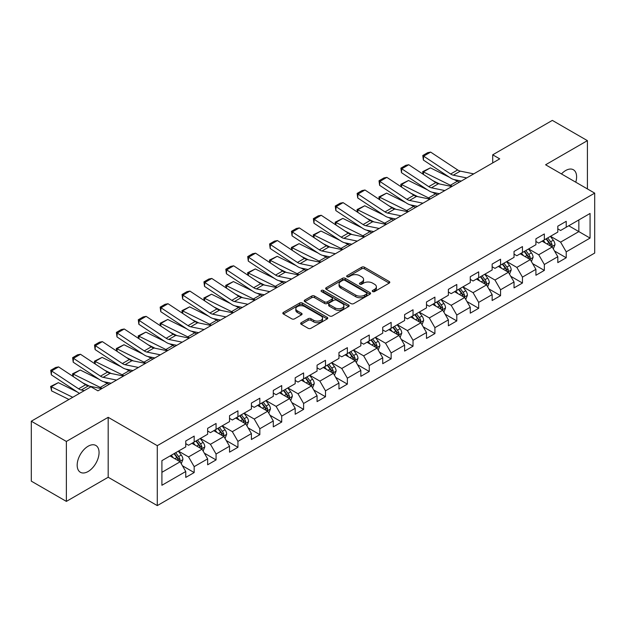 <?xml version="1.0" encoding="UTF-8"?>
<svg xmlns="http://www.w3.org/2000/svg" width="626" height="626" viewBox="0 0 626 626"><rect width="100%" height="100%" fill="white"/><g stroke="black" fill="none" stroke-linecap="round" stroke-linejoin="round"><path stroke-width="0.94" d="M372.666 291.56A1.362 0.79 0 0 0 374.591 291.56L389.223 283.108A1.948 1.127 0 0 0 389.795 282.318A1.948 1.127 0 0 0 389.223 281.52L364.434 267.208A1.948 1.127 0 0 0 361.679 267.208L347.047 275.659A1.362 0.79 0 0 0 346.647 276.215A1.362 0.79 0 0 0 347.047 276.77A1.362 0.79 0 0 0 348.979 276.77L350.873 275.683A6.229 3.599 0 0 1 359.684 275.683L361.75 276.872A6.229 3.599 0 0 1 363.573 279.415A6.229 3.599 0 0 1 361.75 281.958L359.856 283.054A1.362 0.79 0 0 0 359.457 283.609A1.362 0.79 0 0 0 359.856 284.165A1.362 0.79 0 0 0 361.781 284.165L363.675 283.069A6.229 3.599 0 0 1 372.493 283.069L374.559 284.267A6.229 3.599 0 0 1 376.382 286.81A6.229 3.599 0 0 1 374.559 289.353L372.666 290.448A1.362 0.79 0 0 0 372.267 291.004A1.362 0.79 0 0 0 372.666 291.56L372.666 290.448M88.117 471.511A15.478 8.936 120 0 0 98.227 457.872A15.478 8.936 120 0 0 95.856 445.469A15.478 8.936 120 0 0 88.117 446.236A15.478 8.936 120 0 0 78.007 459.875A15.478 8.936 120 0 0 80.378 472.27A15.478 8.936 120 0 0 88.117 471.511M575.763 182.189A15.478 8.936 120 0 0 573.4 169.763A15.478 8.936 120 0 0 565.661 170.53A15.478 8.936 120 0 0 561.452 173.934M301.231 322.703A1.948 1.127 0 0 0 300.66 323.501A1.948 1.127 0 0 0 301.231 324.291L308.18 328.306A1.948 1.127 0 0 0 310.934 328.306L327.187 318.931A1.948 1.127 0 0 0 327.758 318.133A1.948 1.127 0 0 0 327.187 317.335L302.397 303.031A1.948 1.127 0 0 0 299.643 303.031L283.398 312.405A1.948 1.127 0 0 0 282.827 313.203A1.948 1.127 0 0 0 283.398 314.002L291.794 318.845A1.948 1.127 0 0 0 294.549 318.845L301.505 314.831A1.948 1.127 0 0 0 302.076 314.041A1.948 1.127 0 0 0 301.505 313.243L297.342 310.84A5.211 3.005 0 0 1 295.816 308.712A5.211 3.005 0 0 1 299.032 305.934A5.211 3.005 0 0 1 304.705 306.584L321.021 316.005A5.211 3.005 0 0 1 322.546 318.133A5.211 3.005 0 0 1 319.33 320.911A5.211 3.005 0 0 1 313.657 320.262L310.934 318.689A1.948 1.127 0 0 0 308.18 318.689L301.231 322.703L301.231 324.291M108.181 417.323L66.372 441.455L31.3 421.212L31.3 481.144L66.372 501.395L108.181 477.255L157.282 505.605L157.282 445.673L108.181 417.323L108.181 477.255M587.407 188.919L587.407 140.639L545.598 164.779L594.7 193.129L157.282 445.673M587.407 140.639L552.335 120.395L492.709 154.818L492.709 162.916M31.3 421.212L90.927 386.79L97.938 390.835L499.728 158.863L492.709 154.818M351.006 303.587A1.948 1.127 0 0 0 353.76 303.587L370.013 294.204A1.948 1.127 0 0 0 370.584 293.406A1.948 1.127 0 0 0 370.013 292.616L345.223 278.304A1.948 1.127 0 0 0 342.469 278.304L326.224 287.686A1.948 1.127 0 0 0 325.653 288.476A1.948 1.127 0 0 0 326.224 289.275L351.006 303.587M322.014 291.857A1.362 0.79 0 0 1 323.399 292.045L323.399 290.425L348.596 304.972A1.948 1.127 0 0 1 349.167 305.77A1.948 1.127 0 0 1 348.596 306.568L332.351 315.95A1.948 1.127 0 0 1 329.597 315.95L304.807 301.638L311.764 297.655L311.764 296.028L304.807 300.05A1.948 1.127 0 0 0 304.236 300.84A1.948 1.127 0 0 0 304.807 301.638L304.807 300.05M311.764 297.655A1.948 1.127 0 0 1 314.518 297.655L314.518 296.028A1.948 1.127 0 0 0 311.764 296.028M314.518 296.028L324.573 301.834A1.948 1.127 0 0 0 327.32 301.834L331.936 299.173A1.948 1.127 0 0 0 332.508 298.375A1.948 1.127 0 0 0 331.936 297.585L321.474 291.536A1.362 0.79 0 0 1 321.075 290.98A1.362 0.79 0 0 1 321.913 290.253A1.362 0.79 0 0 1 323.399 290.425M157.282 505.605L594.7 253.06L594.7 193.129M182.463 465.799L194.177 472.56L194.177 466.644L207.644 458.874L207.644 464.782L216.064 459.922L216.064 454.014L229.531 446.236L229.531 452.152L237.943 447.293L237.943 441.377L251.409 433.599L251.409 439.515L259.829 434.655L259.829 428.74L273.296 420.969L273.296 426.877L281.716 422.018L281.716 416.11L295.182 408.332L295.182 414.248L303.602 409.381L303.602 403.473L317.069 395.695L317.069 401.61L325.489 396.751L325.489 390.835L338.956 383.057L338.956 388.973L347.367 384.114L347.367 378.198L360.842 370.428L360.842 376.336L369.254 371.476L369.254 365.568L382.721 357.79L382.721 363.706L391.14 358.847L391.14 352.931L404.607 345.153L404.607 351.069L413.027 346.209L413.027 340.294L426.494 332.523L426.494 338.431L434.913 333.572L434.913 327.664L448.38 319.886L448.38 325.794L456.792 320.935L456.792 315.027L470.267 307.249L470.267 313.164L478.679 308.305L478.679 302.389L492.146 294.611L492.146 300.527L500.565 295.668L500.565 289.752L514.032 281.982L514.032 287.89L522.452 283.03L522.452 277.122L535.919 269.344L535.919 275.26L544.338 270.401L544.338 264.485L557.805 256.707L557.805 262.623L566.225 257.763L566.225 251.848L590.068 238.083L590.068 213.458L578.847 219.937L578.847 231.597L590.068 238.083M194.177 472.56L185.758 477.419L185.758 471.511L161.907 485.275L161.907 460.65L185.758 446.886L185.758 440.97L194.177 436.111L194.177 442.026L207.644 434.248L207.644 428.34L216.064 423.473L216.064 429.389L229.531 421.611L229.531 415.703L237.943 410.844L237.943 416.752L251.409 408.981L251.409 403.066L259.829 398.206L259.829 404.122L273.296 396.344L273.296 390.428L281.716 385.569L281.716 391.485L295.182 383.707L295.182 377.799L303.602 372.94L303.602 378.847L317.069 371.077L317.069 365.161L325.489 360.302L325.489 366.21L338.956 358.44L338.956 352.524L347.367 347.665L347.367 353.58L360.842 345.802L360.842 339.887L369.254 335.027L369.254 340.943L382.721 333.165L382.721 327.257L391.14 322.398L391.14 328.306L404.607 320.535L404.607 314.62L413.027 309.76L413.027 315.676L426.494 307.898L426.494 301.982L434.913 297.123L434.913 303.039L448.38 295.261L448.38 289.353L456.792 284.486L456.792 290.401L470.267 282.623L470.267 276.715L478.679 271.856L478.679 277.764L492.146 269.994L492.146 264.078L500.565 259.219L500.565 265.134L514.032 257.356L514.032 251.441L522.452 246.581L522.452 252.497L535.919 244.719L535.919 238.811L544.338 233.952L544.338 239.86L557.805 232.09L557.805 226.174L566.225 221.314L566.225 227.222L590.068 213.458M191.932 443.318L202.034 449.155L188.567 456.925L178.465 451.096M185.758 443.646L188.567 445.266L194.177 442.026M188.567 456.925L194.177 466.644M202.034 449.155L207.644 458.874M213.818 430.688L223.92 436.518L210.446 444.296L200.351 438.458M207.644 431.009L210.446 432.629L216.064 429.389M210.446 444.296L216.064 454.014M223.92 436.518L229.531 446.236M235.697 418.051L245.799 423.88L232.332 431.658L222.23 425.829M229.531 418.371L232.332 419.991L237.943 416.752M232.332 431.658L237.943 441.377M245.799 423.88L251.409 433.599M257.583 405.413L267.685 411.251L254.219 419.021L244.117 413.191M251.409 405.742L254.219 407.362L259.829 404.122M254.219 419.021L259.829 428.74M267.685 411.251L273.296 420.969M279.47 392.784L289.572 398.613L276.105 406.384L266.003 400.554M273.296 393.105L276.105 394.724L281.716 391.485M276.105 406.384L281.716 416.11M289.572 398.613L295.182 408.332M301.356 380.146L311.458 385.976L297.992 393.754L287.89 387.917M295.182 380.467L297.992 382.087L303.602 378.847M297.992 393.754L303.602 403.473M311.458 385.976L317.069 395.695M323.243 367.509L333.345 373.339L319.87 381.117L309.776 375.287M317.069 367.83L319.87 369.45L325.489 366.21M319.87 381.117L325.489 390.835M333.345 373.339L338.956 383.057M345.129 354.872L355.224 360.709L341.757 368.479L331.655 362.65M338.956 355.2L341.757 356.82L347.367 353.58M341.757 368.479L347.367 378.198M355.224 360.709L360.842 370.428M367.008 342.242L377.11 348.072L363.643 355.85L353.541 350.012M360.842 342.563L363.643 344.183L369.254 340.943M363.643 355.85L369.254 365.568M377.11 348.072L382.721 357.79M388.895 329.605L398.997 335.434L385.53 343.212L375.428 337.383M382.721 329.925L385.53 331.545L391.14 328.306M385.53 343.212L391.14 352.931M398.997 335.434L404.607 345.153M410.781 316.967L420.883 322.797L407.416 330.575L397.314 324.745M404.607 317.296L407.416 318.916L413.027 315.676M407.416 330.575L413.027 340.294M420.883 322.797L426.494 332.523M432.668 304.33L442.77 310.167L429.303 317.938L419.201 312.108M426.494 304.659L429.303 306.278L434.913 303.039M429.303 317.938L434.913 327.664M442.77 310.167L448.38 319.886M454.554 291.7L464.648 297.53L451.182 305.308L441.08 299.471M448.38 292.021L451.182 293.641L456.792 290.401M451.182 305.308L456.792 315.027M464.648 297.53L470.267 307.249M476.433 279.063L486.535 284.893L473.068 292.671L462.966 286.841M470.267 279.384L473.068 281.004L478.679 277.764M473.068 292.671L478.679 302.389M486.535 284.893L492.146 294.611M498.319 266.426L508.422 272.263L494.955 280.033L484.853 274.204M492.146 266.754L494.955 268.374L500.565 265.134M494.955 280.033L500.565 289.752M508.422 272.263L514.032 281.982M520.206 253.796L530.308 259.626L516.841 267.404L506.739 261.566M514.032 254.117L516.841 255.737L522.452 252.497M516.841 267.404L522.452 277.122M530.308 259.626L535.919 269.344M542.093 241.159L552.195 246.988L538.728 254.766L528.626 248.937M535.919 241.48L538.728 243.099L544.338 239.86M538.728 254.766L544.338 264.485M552.195 246.988L557.805 256.707M568.744 225.767L578.847 231.597L560.606 242.129L550.512 236.299M557.805 228.85L560.606 230.47L566.225 227.222M560.606 242.129L566.225 251.848M66.372 441.455L66.372 501.395M161.907 472.317L180.147 461.785L170.045 455.955M180.147 461.785L185.758 471.511M554.511 251.003L566.225 257.763M532.624 263.632L544.338 270.401M510.738 276.269L522.452 283.03M488.851 288.907L500.565 295.668M466.965 301.536L478.679 308.305M445.078 314.174L456.792 320.935M423.199 326.811L434.913 333.572M401.313 339.449L413.027 346.209M379.426 352.078L391.14 358.847M357.54 364.715L369.254 371.476M335.653 377.353L347.367 384.114M313.775 389.982L325.489 396.751M291.888 402.62L303.602 409.381M270.002 415.257L281.716 422.018M248.115 427.894L259.829 434.655M226.229 440.524L237.943 447.293M204.35 453.161L216.064 459.922M373.206 291.755L374.559 290.973A6.229 3.599 0 0 0 376.382 288.43L376.382 286.81M363.573 279.415L363.573 281.035A6.229 3.599 0 0 1 361.75 283.578L360.404 284.36M389.192 283.124L364.434 268.836A1.948 1.127 0 0 0 361.679 268.836L347.594 276.966M369.982 294.22L345.223 279.924A1.948 1.127 0 0 0 342.469 279.924L326.248 289.29M366.57 293.962A1.362 0.79 0 0 0 366.969 293.406A1.362 0.79 0 0 0 366.57 292.851L344.809 280.291A1.362 0.79 0 0 0 342.884 280.291L340.888 281.442A6.229 3.599 0 0 0 339.065 283.985A6.229 3.599 0 0 0 340.888 286.528L355.756 295.12A6.229 3.599 0 0 0 364.575 295.12L366.57 293.962L366.57 295.582A1.362 0.79 0 0 0 366.969 295.026L366.969 293.406M339.065 283.985L339.065 285.605A6.229 3.599 0 0 0 340.888 288.148L340.888 286.528M366.57 295.582L364.575 296.74A6.229 3.599 0 0 1 355.756 296.74L340.888 288.148M314.518 297.655L324.573 303.454A1.948 1.127 0 0 0 327.32 303.454L331.936 300.793A1.948 1.127 0 0 0 332.508 299.995L332.508 298.375M323.399 292.045L348.572 306.584M335.004 307.859A5.211 3.005 0 0 0 340.677 308.508A5.211 3.005 0 0 0 343.893 305.731A5.211 3.005 0 0 0 342.367 303.602L336.616 300.284A1.948 1.127 0 0 0 333.861 300.284L329.253 302.945A1.948 1.127 0 0 0 328.681 303.743A1.948 1.127 0 0 0 329.253 304.541L335.004 307.859L335.004 309.479A5.211 3.005 0 0 0 340.677 310.128A5.211 3.005 0 0 0 343.893 307.35L343.893 305.731M328.681 303.743L328.681 305.363A1.948 1.127 0 0 0 329.253 306.161L329.253 304.541M335.004 309.479L329.253 306.161M322.546 318.133L322.546 319.753A5.211 3.005 0 0 1 319.33 322.531A5.211 3.005 0 0 1 313.657 321.881L310.934 320.309A1.948 1.127 0 0 0 308.18 320.309L301.255 324.307M295.816 308.712L295.816 310.332A5.211 3.005 0 0 0 297.342 312.46L297.342 310.84M301.505 313.243L301.505 314.831L297.342 312.46M327.163 318.939L302.397 304.651A1.948 1.127 0 0 0 299.643 304.651L283.421 314.017M553.298 248.905L554.972 244.703A5.258 3.036 -120 0 0 553.29 240.227L550.395 236.362M423.043 174.177L422.683 171.657L430.391 167.862L449.437 177.268M454.163 179.599L457.41 181.204A14.883 8.592 60 0 1 459.202 182.26M545.348 243.037L543.384 240.415M430.391 167.862L423.372 171.907L450.399 185.257A14.883 8.592 60 0 1 452.183 186.313M422.683 171.657L423.372 171.907L423.528 174.498M439.648 184.005L432.801 180.624M551.381 246.519L552.132 244.93A5.258 3.036 -120 0 0 550.63 241.769L547.734 237.903M546.412 238.662L549.628 242.951A2.676 1.549 60 0 1 550.113 243.764L552.132 244.93M546.044 238.874L548.939 242.739A5.258 3.036 60 0 1 550.45 245.901M466.714 177.925L453.31 175.17A9.922 5.728 60 0 1 450.65 174.005L423.63 156.148L423.372 160.045L450.399 177.901A14.883 8.592 -120 0 0 454.382 179.646L461.276 181.063M473.733 173.871L460.321 171.125A9.922 5.728 60 0 1 457.669 169.959L430.641 152.102L423.63 156.148L422.785 155.506L427.691 152.674L430.641 152.102M423.372 160.045L422.785 155.506M531.419 261.543L533.086 257.341A5.258 3.036 -120 0 0 531.404 252.865L528.508 248.999M401.156 186.806L400.797 184.294L408.504 180.491L427.55 189.897M432.276 192.237L435.524 193.841A14.883 8.592 60 0 1 437.316 194.897M523.461 255.674L521.497 253.045M408.504 180.491L401.493 184.545L428.513 197.886A14.883 8.592 60 0 1 430.305 198.951M400.797 184.294L401.493 184.545L401.649 187.135M417.769 196.642L410.914 193.262M529.494 259.156L530.245 257.568A5.258 3.036 -120 0 0 528.743 254.399L525.848 250.533M524.525 251.3L527.741 255.588A2.676 1.549 60 0 1 528.227 256.402L530.245 257.568M524.165 251.511L527.061 255.377A5.258 3.036 60 0 1 528.563 258.538M509.533 274.18L511.199 269.978A5.258 3.036 -120 0 0 509.525 265.494L506.63 261.637M379.27 199.444L378.91 196.932L386.618 193.129L405.664 202.534M410.398 204.866L413.645 206.47A14.883 8.592 60 0 1 415.429 207.535M501.582 268.311L499.611 265.682M386.618 193.129L379.606 197.182L406.626 210.524A14.883 8.592 60 0 1 408.418 211.58M378.91 196.932L379.606 197.182L379.763 199.764M395.882 209.28L389.028 205.891M507.608 271.794L508.359 270.197A5.258 3.036 -120 0 0 506.857 267.036L503.961 263.17M502.647 263.929L505.855 268.218A2.676 1.549 60 0 1 506.34 269.031L508.359 270.197M502.279 264.141L505.174 268.006A5.258 3.036 60 0 1 506.677 271.168M444.836 190.554L431.424 187.808A9.922 5.728 60 0 1 428.763 186.642L401.743 168.785L401.493 172.674L428.513 190.539A14.883 8.592 -120 0 0 432.503 192.284L439.397 193.7M451.847 186.509L438.435 183.754A9.922 5.728 60 0 1 435.782 182.589L408.755 164.732L401.743 168.785L400.898 168.144L405.812 165.311L408.755 164.732M401.493 172.674L400.898 168.144M422.949 203.192L409.537 200.445A9.922 5.728 60 0 1 406.877 199.279L379.857 181.423L379.606 185.312L406.626 203.168A14.883 8.592 -120 0 0 410.617 204.921L417.511 206.33M429.96 199.146L416.556 196.392A9.922 5.728 60 0 1 413.896 195.226L386.868 177.369L379.857 181.423L379.012 180.781L383.926 177.94L386.868 177.369M379.606 185.312L379.012 180.781M487.646 286.818L489.313 282.608A5.258 3.036 -120 0 0 487.638 278.132L484.743 274.266M357.383 212.081L357.031 209.561L364.731 205.766L383.777 215.172M388.511 217.504L391.759 219.108A14.883 8.592 60 0 1 393.543 220.172M479.696 280.941L477.724 278.32M364.731 205.766L357.72 209.812L384.74 223.161A14.883 8.592 60 0 1 386.532 224.218M357.031 209.561L357.72 209.812L357.876 212.402M373.996 221.909L367.149 218.529M485.721 284.423L486.472 282.835A5.258 3.036 -120 0 0 484.97 279.673L482.075 275.808M480.76 276.567L483.968 280.855A2.676 1.549 60 0 1 484.454 281.669L486.472 282.835M480.392 276.778L483.288 280.644A5.258 3.036 60 0 1 484.79 283.805M465.76 299.447L467.426 295.245A5.258 3.036 -120 0 0 465.752 290.769L462.857 286.904M335.505 224.718L335.145 222.199L342.852 218.396L361.898 227.801M366.625 230.141L369.872 231.745A14.883 8.592 60 0 1 371.656 232.802M457.809 293.578L455.845 290.957M342.852 218.396L335.833 222.449L362.861 235.791A14.883 8.592 60 0 1 364.645 236.855M335.145 222.199L335.833 222.449L335.99 225.039M352.109 234.547L345.262 231.166M463.835 297.06L464.594 295.472A5.258 3.036 -120 0 0 463.083 292.311L460.188 288.445M458.874 289.204L462.082 293.492A2.676 1.549 60 0 1 462.575 294.306L464.594 295.472M458.506 289.415L461.401 293.281A5.258 3.036 60 0 1 462.911 296.442M443.873 312.084L445.548 307.882A5.258 3.036 -120 0 0 443.865 303.407L440.97 299.541M313.618 237.348L313.258 234.836L320.966 231.033L340.012 240.439M344.738 242.778L347.986 244.383A14.883 8.592 60 0 1 349.777 245.439M435.923 306.216L433.959 303.587M320.966 231.033L313.947 235.086L340.974 248.428A14.883 8.592 60 0 1 342.758 249.484M313.258 234.836L313.947 235.086L314.103 237.677M330.223 247.184L323.376 243.804M441.956 309.698L442.707 308.102A5.258 3.036 -120 0 0 441.205 304.94L438.302 301.075M436.987 301.842L440.203 306.13A2.676 1.549 60 0 1 440.688 306.943L442.707 308.102M436.619 302.053L439.515 305.918A5.258 3.036 60 0 1 441.025 309.08M401.063 215.829L387.65 213.075A9.922 5.728 60 0 1 384.998 211.909L357.97 194.052L357.72 197.949L384.74 215.806A14.883 8.592 -120 0 0 388.73 217.551L395.624 218.967M408.074 211.776L394.67 209.029A9.922 5.728 60 0 1 392.009 207.863L364.989 190.007L357.97 194.052L357.133 193.411L362.039 190.578L364.989 190.007M357.72 197.949L357.133 193.411M379.176 228.467L365.772 225.712A9.922 5.728 60 0 1 363.111 224.546L336.084 206.69L335.833 210.586L362.861 228.443A14.883 8.592 -120 0 0 366.844 230.188L373.738 231.604M386.195 224.413L372.783 221.667A9.922 5.728 60 0 1 370.123 220.501L343.103 202.636L336.084 206.69L335.246 206.048L340.153 203.215L343.103 202.636M335.833 210.586L335.246 206.048M357.29 241.096L343.885 238.35A9.922 5.728 60 0 1 341.225 237.184L314.205 219.327L313.947 223.216L340.974 241.073A14.883 8.592 -120 0 0 344.957 242.825L351.851 244.242M364.309 237.051L350.896 234.296A9.922 5.728 60 0 1 348.236 233.13L321.216 215.274L314.205 219.327L313.36 218.685L318.266 215.845L321.216 215.274M313.947 223.216L313.36 218.685M421.987 324.722L423.661 320.52A5.258 3.036 -120 0 0 421.979 316.036L419.084 312.171M291.732 249.985L291.372 247.473L299.079 243.67L318.125 253.076M322.852 255.408L326.099 257.012A14.883 8.592 60 0 1 327.891 258.076M414.036 318.853L412.072 316.224M299.079 243.67L292.06 247.716L319.088 261.065A14.883 8.592 60 0 1 320.872 262.122M291.372 247.473L292.06 247.716L292.217 250.306M308.336 259.821L301.489 256.433M420.069 322.327L420.821 320.739A5.258 3.036 -120 0 0 419.318 317.578L416.423 313.712M415.101 314.471L418.317 318.759A2.676 1.549 60 0 1 418.802 319.573L420.821 320.739M414.741 314.682L417.636 318.548A5.258 3.036 60 0 1 419.138 321.709M335.411 253.733L321.999 250.987A9.922 5.728 60 0 1 319.338 249.821L292.319 231.956L292.06 235.853L319.088 253.71A14.883 8.592 -120 0 0 323.071 255.463L329.972 256.871M342.422 249.688L329.01 246.934A9.922 5.728 60 0 1 326.357 245.768L299.33 227.911L292.319 231.956L291.473 231.315L296.388 228.482L299.33 227.911M292.06 235.853L291.473 231.315M400.108 337.359L401.775 333.149A5.258 3.036 -120 0 0 400.1 328.673L397.197 324.808M269.845 262.623L269.485 260.103L277.193 256.308L296.239 265.714M300.965 268.045L304.22 269.649A14.883 8.592 60 0 1 306.004 270.706M392.15 331.483L390.186 328.861M277.193 256.308L270.182 260.353L297.201 273.703A14.883 8.592 60 0 1 298.993 274.759M269.485 260.103L270.182 260.353L270.338 262.943M286.458 272.451L279.603 269.07M398.183 334.965L398.934 333.376A5.258 3.036 -120 0 0 397.432 330.215L394.536 326.349M393.222 327.108L396.43 331.397A2.676 1.549 60 0 1 396.915 332.21L398.934 333.376M392.854 327.32L395.749 331.185A5.258 3.036 60 0 1 397.252 334.347M313.524 266.371L300.112 263.616A9.922 5.728 60 0 1 297.452 262.45L270.432 244.594L270.182 248.491L297.201 266.347A14.883 8.592 -120 0 0 301.192 268.092L308.086 269.509M320.535 262.317L307.131 259.571A9.922 5.728 60 0 1 304.471 258.405L277.443 240.548L270.432 244.594L269.587 243.952L274.501 241.12L277.443 240.548M270.182 248.491L269.587 243.952M378.221 349.989L379.888 345.787A5.258 3.036 -120 0 0 378.214 341.311L375.318 337.445M247.959 275.252L247.606 272.74L255.306 268.937L274.352 278.343M279.086 280.683L282.334 282.287A14.883 8.592 60 0 1 284.118 283.343M370.271 344.12L368.299 341.491M255.306 268.937L248.295 272.991L275.315 286.332A14.883 8.592 60 0 1 277.107 287.397M247.606 272.74L248.295 272.991L248.452 275.581M264.571 285.088L257.724 281.708M376.296 347.602L377.048 346.014A5.258 3.036 -120 0 0 375.545 342.852L372.65 338.987M371.335 339.746L374.544 344.034A2.676 1.549 60 0 1 375.029 344.848L377.048 346.014M370.968 339.957L373.863 343.823A5.258 3.036 60 0 1 375.365 346.984M291.638 279L278.226 276.254A9.922 5.728 60 0 1 275.573 275.088L248.545 257.231L248.295 261.12L275.315 278.985A14.883 8.592 -120 0 0 279.306 280.73L286.199 282.146M298.649 274.955L285.245 272.2A9.922 5.728 60 0 1 282.584 271.042L255.565 253.178L248.545 257.231L247.708 256.59L252.614 253.757L255.565 253.178M248.295 261.12L247.708 256.59M356.335 362.626L358.002 358.424A5.258 3.036 -120 0 0 356.327 353.948L353.432 350.083M226.08 287.89L225.72 285.378L233.42 281.575L252.474 290.98M257.2 293.32L260.447 294.924A14.883 8.592 60 0 1 262.231 295.981M348.385 356.757L346.413 354.128M233.42 281.575L226.409 285.628L253.428 298.97A14.883 8.592 60 0 1 255.22 300.026M225.72 285.378L226.409 285.628L226.565 288.218M242.685 297.726L235.838 294.337M354.41 360.24L355.169 358.643A5.258 3.036 -120 0 0 353.659 355.482L350.763 351.616M349.449 352.375L352.657 356.663A2.676 1.549 60 0 1 353.15 357.477L355.169 358.643M349.081 352.587L351.976 356.452A5.258 3.036 60 0 1 353.479 359.621M269.751 291.638L256.339 288.891A9.922 5.728 60 0 1 253.686 287.725L226.659 269.869L226.409 273.758L253.428 291.614A14.883 8.592 -120 0 0 257.419 293.367L264.313 294.776M276.77 287.592L263.358 284.838A9.922 5.728 60 0 1 260.698 283.672L233.678 265.815L226.659 269.869L225.822 269.227L230.728 266.386L233.678 265.815M226.409 273.758L225.822 269.227M334.448 375.264L336.115 371.054A5.258 3.036 -120 0 0 334.44 366.578L331.545 362.712M204.193 300.527L203.833 298.007L211.541 294.212L230.587 303.618M235.313 305.95L238.561 307.554A14.883 8.592 60 0 1 240.353 308.618M326.498 369.387L324.534 366.766M211.541 294.212L204.522 298.258L231.55 311.607A14.883 8.592 60 0 1 233.334 312.664M203.833 298.007L204.522 298.258L204.679 300.848M220.798 310.355L213.951 306.975M332.531 372.869L333.282 371.281A5.258 3.036 -120 0 0 331.772 368.119L328.877 364.254M327.562 365.013L330.778 369.301A2.676 1.549 60 0 1 331.264 370.115L333.282 371.281M327.195 365.224L330.09 369.09A5.258 3.036 60 0 1 331.6 372.251M247.865 304.275L234.46 301.521A9.922 5.728 60 0 1 231.8 300.363L204.78 282.498L204.522 286.395L231.55 304.252A14.883 8.592 -120 0 0 235.532 305.997L242.426 307.413M254.884 300.222L241.472 297.475A9.922 5.728 60 0 1 238.811 296.309L211.791 278.453L204.78 282.498L203.935 281.856L208.841 279.024L211.791 278.453M204.522 286.395L203.935 281.856M312.562 387.893L314.236 383.691A5.258 3.036 -120 0 0 312.554 379.215L309.659 375.35M182.307 313.164L181.947 310.645L189.655 306.85L208.701 316.255M213.427 318.587L216.674 320.191A14.883 8.592 60 0 1 218.466 321.248M304.612 382.024L302.648 379.403M189.655 306.85L182.636 310.895L209.663 324.237A14.883 8.592 60 0 1 211.447 325.301M181.947 310.645L182.636 310.895L182.792 313.485M198.911 322.993L192.065 319.612M310.645 385.506L311.396 383.918A5.258 3.036 -120 0 0 309.893 380.757L306.998 376.891M305.676 377.65L308.892 381.938A2.676 1.549 60 0 1 309.377 382.752L311.396 383.918M305.308 377.861L308.211 381.727A5.258 3.036 60 0 1 309.714 384.888M225.978 316.912L212.574 314.158A9.922 5.728 60 0 1 209.913 312.992L182.894 295.136L182.636 299.032L209.663 316.889A14.883 8.592 -120 0 0 213.646 318.634L220.548 320.05M232.997 312.859L219.585 310.113A9.922 5.728 60 0 1 216.932 308.947L189.905 291.09L182.894 295.136L182.049 294.494L186.963 291.661L189.905 291.09M182.636 299.032L182.049 294.494M290.683 400.53L292.35 396.328A5.258 3.036 -120 0 0 290.667 391.853L287.772 387.987M160.42 325.794L160.06 323.282L167.768 319.479L186.814 328.885M191.54 331.224L194.788 332.829A14.883 8.592 60 0 1 196.58 333.885M282.725 394.662L280.761 392.032M167.768 319.479L160.757 323.532L187.777 336.874A14.883 8.592 60 0 1 189.568 337.938M160.06 323.282L160.757 323.532L160.913 326.123M177.033 335.63L170.178 332.25M288.758 398.144L289.509 396.555A5.258 3.036 -120 0 0 288.007 393.386L285.112 389.521M283.789 390.288L287.005 394.576A2.676 1.549 60 0 1 287.49 395.389L289.509 396.555M283.429 390.499L286.325 394.364A5.258 3.036 60 0 1 287.827 397.526M204.099 329.542L190.687 326.795A9.922 5.728 60 0 1 188.027 325.63L161.007 307.773L160.757 311.662L187.777 329.526A14.883 8.592 -120 0 0 191.767 331.271L198.661 332.688M211.111 325.497L197.699 322.742A9.922 5.728 60 0 1 195.046 321.576L168.018 303.72L161.007 307.773L160.162 307.131L165.076 304.299L168.018 303.72M160.757 311.662L160.162 307.131M268.797 413.168L270.463 408.966A5.258 3.036 -120 0 0 268.789 404.482L265.894 400.624M138.534 338.431L138.182 335.919L145.881 332.116L164.928 341.522M169.662 343.854L172.909 345.458A14.883 8.592 60 0 1 174.693 346.522M260.846 407.299L258.874 404.67M145.881 332.116L138.87 336.17L165.89 349.511A14.883 8.592 60 0 1 167.682 350.568M138.182 335.919L138.87 336.17L139.027 338.752M155.146 348.267L148.299 344.879M266.872 410.773L267.623 409.185A5.258 3.036 -120 0 0 266.12 406.024L263.225 402.158M261.911 402.917L265.119 407.205A2.676 1.549 60 0 1 265.604 408.019L267.623 409.185M261.543 403.128L264.438 406.994A5.258 3.036 60 0 1 265.94 410.155M182.213 342.179L168.801 339.433A9.922 5.728 60 0 1 166.148 338.267L139.121 320.41L138.87 324.299L165.89 342.156A14.883 8.592 -120 0 0 169.881 343.909L176.775 345.317M189.224 338.134L175.82 335.38A9.922 5.728 60 0 1 173.159 334.214L146.14 316.357L139.121 320.41L138.276 319.769L143.19 316.928L146.14 316.357M138.87 324.299L138.276 319.769M246.91 425.805L248.577 421.595A5.258 3.036 -120 0 0 246.902 417.119L244.007 413.254M116.647 351.069L116.295 348.549L123.995 344.754L143.041 354.159M147.775 356.491L151.023 358.095A14.883 8.592 60 0 1 152.807 359.152M238.96 419.929L236.988 417.307M123.995 344.754L116.984 348.799L144.003 362.149A14.883 8.592 60 0 1 145.795 363.205M116.295 348.549L116.984 348.799L117.14 351.389M133.26 360.897L126.413 357.516M244.985 423.411L245.744 421.822A5.258 3.036 -120 0 0 244.234 418.661L241.339 414.795M240.024 415.554L243.232 419.843A2.676 1.549 60 0 1 243.725 420.656L245.744 421.822M239.656 415.766L242.552 419.631A5.258 3.036 60 0 1 244.054 422.793M160.326 354.817L146.914 352.062A9.922 5.728 60 0 1 144.262 350.896L117.234 333.04L116.984 336.937L144.003 354.793A14.883 8.592 -120 0 0 147.994 356.538L154.888 357.955M167.338 350.763L153.933 348.017A9.922 5.728 60 0 1 151.273 346.851L124.253 328.994L117.234 333.04L116.397 332.398L121.303 329.566L124.253 328.994M116.984 336.937L116.397 332.398M225.024 438.435L226.69 434.233A5.258 3.036 -120 0 0 225.016 429.757L222.12 425.891M94.769 363.706L94.409 361.186L102.116 357.383L121.162 366.789M125.889 369.129L129.136 370.733A14.883 8.592 60 0 1 130.928 371.789M217.073 432.566L215.109 429.945M102.116 357.383L95.097 361.437L122.125 374.778A14.883 8.592 60 0 1 123.909 375.843M94.409 361.186L95.097 361.437L95.254 364.027M111.373 373.534L104.526 370.154M223.106 436.048L223.858 434.46A5.258 3.036 -120 0 0 222.347 431.298L219.452 427.433M218.138 428.192L221.354 432.48A2.676 1.549 60 0 1 221.839 433.294L223.858 434.46M217.77 428.403L220.665 432.269A5.258 3.036 60 0 1 222.175 435.43M138.44 367.454L125.036 364.7A9.922 5.728 60 0 1 122.375 363.534L95.355 345.677L95.097 349.566L122.125 367.431A14.883 8.592 -120 0 0 126.108 369.176L133.002 370.592M145.459 363.401L132.047 360.654A9.922 5.728 60 0 1 129.386 359.488L102.367 341.624L95.355 345.677L94.51 345.036L99.417 342.203L102.367 341.624M95.097 349.566L94.51 345.036M203.137 451.072L204.812 446.87A5.258 3.036 -120 0 0 203.129 442.394L200.234 438.529M72.882 376.336L72.522 373.824L80.23 370.021L99.276 379.426M104.002 381.766L107.249 383.37A14.883 8.592 60 0 1 109.041 384.427M195.187 445.203L193.223 442.574M80.23 370.021L73.211 374.074L100.238 387.416A14.883 8.592 60 0 1 102.022 388.472M72.522 373.824L73.211 374.074L73.367 376.664M89.487 386.172L82.64 382.791M201.22 448.685L201.971 447.089A5.258 3.036 -120 0 0 200.469 443.928L197.573 440.062M196.251 440.829L199.467 445.117A2.676 1.549 60 0 1 199.952 445.923L201.971 447.089M195.883 441.04L198.778 444.906A5.258 3.036 60 0 1 200.289 448.067M116.553 380.084L103.149 377.337A9.922 5.728 60 0 1 100.489 376.171L73.469 358.315L73.211 362.204L100.238 380.06A14.883 8.592 -120 0 0 104.221 381.813L111.115 383.229M123.572 376.038L110.16 373.284A9.922 5.728 60 0 1 107.508 372.118L80.48 354.261L73.469 358.315L72.624 357.673L77.53 354.832L80.48 354.261M73.211 362.204L72.624 357.673M181.258 463.709L182.925 459.507A5.258 3.036 -120 0 0 181.243 455.024L178.347 451.158M58.343 382.658L51.332 386.704L51.582 390.89L50.636 386.453L58.343 382.658L77.389 392.064M173.3 457.833L171.336 455.212M50.636 386.453L72.741 397.283M68.954 399.474L51.582 390.89M179.333 461.315L180.085 459.727A5.258 3.036 -120 0 0 178.582 456.565L175.687 452.7M174.364 453.459L177.581 457.747A2.676 1.549 60 0 1 178.066 458.561L180.085 459.727M174.005 453.67L176.9 457.536A5.258 3.036 60 0 1 178.402 460.697M84.322 390.601L81.263 389.975A9.922 5.728 60 0 1 78.602 388.809L51.582 370.944L51.332 374.841L78.352 392.698A14.883 8.592 -120 0 0 79.494 393.386M101.686 388.668L88.274 385.921A9.922 5.728 60 0 1 85.621 384.755L58.594 366.899L51.582 370.944L50.737 370.302L55.651 367.47L58.594 366.899M51.332 374.841L50.737 370.302M374.559 290.973L374.559 289.353M359.856 284.165L359.856 283.054M361.75 283.578L361.75 281.958M347.047 276.77L347.047 275.659M361.679 268.836L361.679 267.208M364.434 268.836L364.434 267.208M389.223 283.108L389.223 281.52M326.224 289.275L326.224 287.686M342.469 279.924L342.469 278.304M345.223 279.924L345.223 278.304M370.013 294.204L370.013 292.616M355.756 296.74L355.756 295.12M364.575 296.74L364.575 295.12M324.573 303.454L324.573 301.834M327.32 303.454L327.32 301.834M331.936 300.793L331.936 299.173M348.596 306.568L348.596 304.972M308.18 320.309L308.18 318.689M310.934 320.309L310.934 318.689M313.657 321.881L313.657 320.262M283.398 314.002L283.398 312.405M299.643 304.651L299.643 303.031M302.397 304.651L302.397 303.031M327.187 318.931L327.187 317.335M551.67 246.691L554.933 244.805M550.63 241.769L553.29 240.227M546.889 243.929L548.939 242.739M457.41 181.204L450.399 185.257M453.31 175.17L460.321 171.125M450.65 174.005L457.669 169.959M529.792 259.328L533.047 257.442M528.743 254.399L531.404 252.865M525.003 256.558L527.061 255.377M435.524 193.841L428.513 197.886M507.905 271.958L511.168 270.08M506.857 267.036L509.525 265.494M503.116 269.196L505.174 268.006M413.645 206.47L406.626 210.524M431.424 187.808L438.435 183.754M428.763 186.642L435.782 182.589M409.537 200.445L416.556 196.392M406.877 199.279L413.896 195.226M486.019 284.595L489.282 282.709M484.97 279.673L487.638 278.132M481.23 281.833L483.288 280.644M391.759 219.108L384.74 223.161M464.132 297.233L467.395 295.347M463.083 292.311L465.752 290.769M459.343 294.47L461.401 293.281M369.872 231.745L362.861 235.791M442.246 309.862L445.509 307.984M441.205 304.94L443.865 303.407M437.464 307.1L439.515 305.918M347.986 244.383L340.974 248.428M387.65 213.075L394.67 209.029M384.998 211.909L392.009 207.863M365.772 225.712L372.783 221.667M363.111 224.546L370.123 220.501M343.885 238.35L350.896 234.296M341.225 237.184L348.236 233.13M420.367 322.5L423.622 320.622M419.318 317.578L421.979 316.036M415.578 319.737L417.636 318.548M326.099 257.012L319.088 261.065M321.999 250.987L329.01 246.934M319.338 249.821L326.357 245.768M398.48 335.137L401.743 333.251M397.432 330.215L400.1 328.673M393.691 332.375L395.749 331.185M304.22 269.649L297.201 273.703M300.112 263.616L307.131 259.571M297.452 262.45L304.471 258.405M376.594 347.774L379.857 345.888M375.545 342.852L378.214 341.311M371.805 345.004L373.863 343.823M282.334 282.287L275.315 286.332M278.226 276.254L285.245 272.2M275.573 275.088L282.584 271.042M354.707 360.404L357.97 358.526M353.659 355.482L356.327 353.948M349.918 357.642L351.976 356.452M260.447 294.924L253.428 298.97M256.339 288.891L263.358 284.838M253.686 287.725L260.698 283.672M332.821 373.041L336.084 371.155M331.772 368.119L334.44 366.578M328.04 370.279L330.09 369.09M238.561 307.554L231.55 311.607M234.46 301.521L241.472 297.475M231.8 300.363L238.811 296.309M310.934 385.679L314.197 383.793M309.893 380.757L312.554 379.215M306.153 382.916L308.211 381.727M216.674 320.191L209.663 324.237M212.574 314.158L219.585 310.113M209.913 312.992L216.932 308.947M289.055 398.316L292.311 396.43M288.007 393.386L290.667 391.853M284.267 395.546L286.325 394.364M194.788 332.829L187.777 336.874M190.687 326.795L197.699 322.742M188.027 325.63L195.046 321.576M267.169 410.946L270.432 409.068M266.12 406.024L268.789 404.482M262.38 408.183L264.438 406.994M172.909 345.458L165.89 349.511M168.801 339.433L175.82 335.38M166.148 338.267L173.159 334.214M245.282 423.583L248.545 421.697M244.234 418.661L246.902 417.119M240.494 420.821L242.552 419.631M151.023 358.095L144.003 362.149M146.914 352.062L153.933 348.017M144.262 350.896L151.273 346.851M223.396 436.22L226.659 434.334M222.347 431.298L225.016 429.757M218.607 433.458L220.665 432.269M129.136 370.733L122.125 374.778M125.036 364.7L132.047 360.654M122.375 363.534L129.386 359.488M201.509 448.85L204.772 446.972M200.469 443.928L203.129 442.394M196.728 446.088L198.778 444.906M107.249 383.37L100.238 387.416M103.149 377.337L110.16 373.284M100.489 376.171L107.508 372.118M179.631 461.487L182.886 459.601M178.582 456.565L181.243 455.024M174.842 458.725L176.9 457.536M81.263 389.975L88.274 385.921M78.602 388.809L85.621 384.755"/></g></svg>

